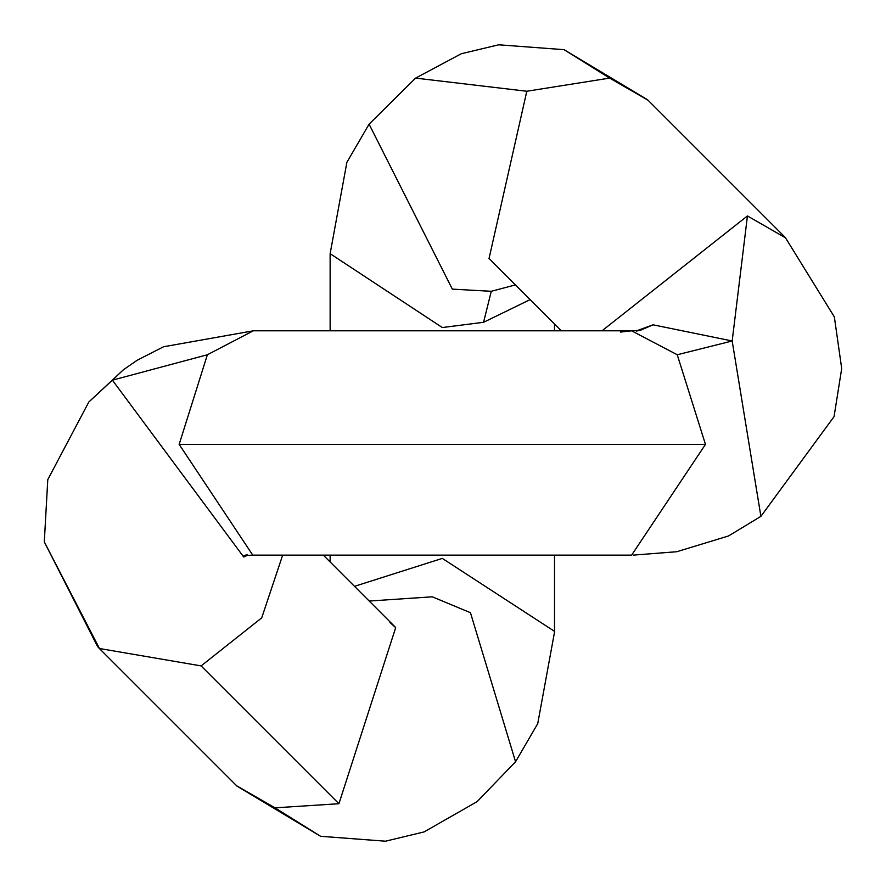 <?xml version="1.0" encoding="UTF-8"?>
<svg xmlns="http://www.w3.org/2000/svg" width="886" height="886" viewBox="0 0 886 886"><rect width="100%" height="100%" fill="white"/><g stroke="black" fill="none" stroke-linecap="round" stroke-linejoin="round"><path stroke-width="1.33" d="M282.667 555.145L261.713 617.874L201.111 665.907L99.442 648.508L97.637 646.647L44.3 541.9L47.778 479.647L88.81 402.022L112.4 380.172L207.379 354.754L253.274 330.821L163.556 346.758L137.241 360.203L123.409 369.772M389.884 622.393L395.677 627.665L338.928 803.713L201.111 665.907M338.928 803.713L275.014 807.844L236.95 785.937M760.875 516.372L834.058 416.619L841.7 368.532L834.357 316.933L785.505 237.836L747.441 215.929L602.015 330.799M647.677 100.007L609.623 78.101L526.805 91.247L489.072 258.391M253.019 555.145L631.618 555.145L252.765 555.134L179.16 444.384L705.466 444.384L677.247 354.754L631.618 330.821L620.499 332.073M631.618 555.134L705.466 444.384M179.16 444.384L207.379 354.754M554.481 323.955L554.481 330.799L554.492 323.966M554.492 632.272L554.492 555.145L554.492 632.272L537.736 723.629L515.552 761.772L477.111 801.631L424.095 831.921L385.465 841.202L320.577 836.273L275.014 807.844M526.805 91.247L415.612 78.112L369.085 124.173L346.891 162.315L330.135 253.662L330.135 330.799L330.135 253.673L442.313 327.543L483.568 322.294L530.138 299.612M354.5 586.333L442.313 558.401L554.481 631.341M633.213 555.123L676.76 551.723L728.513 535.975L760.897 516.361L732.179 340.988L747.441 215.929M677.247 354.754L732.179 340.988L653.048 324.819L637.067 330.655M636.259 331.076L640.312 330.323L653.048 324.819M247.548 555.256L243.716 557.006L247.183 554.813M243.716 557.006L112.4 380.172L123.387 369.783L88.81 402.022L47.778 479.647L44.3 541.9L99.465 648.497M369.196 601.04L432.29 596.81L470.455 612.713L515.552 761.772L477.111 801.631L424.095 831.921L385.465 841.202L320.666 836.306L385.465 841.202L424.095 831.921L477.111 801.631L515.552 761.772L477.111 801.631L424.095 831.921L385.465 841.202L320.666 836.306L385.465 841.202L424.095 831.921L477.111 801.631L515.552 761.772L477.111 801.631L424.095 831.921L385.465 841.202L320.666 836.306L385.465 841.202L424.095 831.921L477.111 801.631L515.552 761.772L477.111 801.631L424.095 831.921L385.465 841.202L320.666 836.306L385.465 841.202L424.095 831.921L477.111 801.631L515.552 761.772L477.111 801.631L424.095 831.921L385.465 841.202L320.666 836.306L385.465 841.202L424.095 831.921L477.111 801.631L515.552 761.772L477.111 801.631L424.095 831.921L385.465 841.202L320.666 836.306L385.465 841.202L424.095 831.921L477.111 801.631L515.552 761.772L477.111 801.631L424.095 831.921L385.465 841.202L320.666 836.306L385.465 841.202L424.095 831.921L477.111 801.631L515.552 761.772L477.111 801.631L424.095 831.921L385.465 841.202L320.666 836.306L385.465 841.202L424.095 831.921L477.111 801.631L515.552 761.772L477.111 801.631L424.095 831.921L385.465 841.202L320.666 836.306L385.465 841.202L424.095 831.921L477.111 801.631L515.552 761.772L477.111 801.631L424.095 831.921L385.465 841.202L320.666 836.306L385.465 841.202L424.095 831.921L477.111 801.631L515.552 761.772L477.111 801.631L424.095 831.921L385.465 841.202L320.666 836.306L385.465 841.202L424.095 831.921L477.111 801.631L515.552 761.772L477.111 801.631L424.095 831.921L385.465 841.202L320.666 836.306L385.465 841.202L424.095 831.921L477.111 801.631L515.552 761.772L477.111 801.631L424.095 831.921L385.465 841.202L320.666 836.306L385.465 841.202L424.095 831.921L477.111 801.631L515.552 761.772L477.111 801.631L424.095 831.921L385.465 841.202L320.666 836.306L385.465 841.202L424.095 831.921L477.111 801.631L515.552 761.772L477.111 801.631L424.095 831.921L385.465 841.202L320.666 836.306L385.465 841.202L424.095 831.921L477.111 801.631L515.552 761.772M609.623 78.101L564.061 49.671L498.696 44.798L461.329 53.725L415.567 78.134L369.085 124.173L452.336 289.135L491.276 291.295L483.568 322.294M491.276 291.295L515.43 284.904M395.632 627.476L323.312 555.145M99.166 648.297L236.994 786.126M561.325 330.799L488.994 258.468M785.461 237.647L647.633 99.819M253.019 330.799L631.618 330.799M330.135 555.145L330.135 561.979M631.353 330.821L640.257 330.334M246.884 554.78L244.027 555.6L252.765 555.123M395.078 627.133L395.677 627.665M237.348 786.336L320.577 836.273M647.234 99.564L564.061 49.671L498.696 44.798L461.329 53.725L415.567 78.134L369.085 124.173L415.567 78.134L369.085 124.173L415.567 78.134L369.085 124.173L415.567 78.134L369.085 124.173L415.567 78.134L369.085 124.173L415.567 78.134L369.085 124.173L415.567 78.134L369.085 124.173L415.567 78.134L369.085 124.173L415.567 78.134L369.085 124.173L415.567 78.134L369.085 124.173L415.567 78.134L369.085 124.173L415.567 78.134L369.085 124.173L415.567 78.134L369.085 124.173L415.567 78.134L461.329 53.725L498.696 44.798L564.061 49.671L498.696 44.798L461.329 53.725L415.567 78.134L461.329 53.725L498.696 44.798L564.061 49.671L498.696 44.798L461.329 53.725L415.567 78.134L461.329 53.725L498.696 44.798L564.061 49.671L498.696 44.798L461.329 53.725L415.567 78.134L461.329 53.725L498.696 44.798L564.061 49.671L498.696 44.798L461.329 53.725L415.567 78.134L461.329 53.725L498.696 44.798L564.061 49.671L498.696 44.798L461.329 53.725L415.567 78.134L461.329 53.725L498.696 44.798L564.061 49.671L498.696 44.798L461.329 53.725L415.567 78.134L461.329 53.725L498.696 44.798L564.061 49.671L498.696 44.798L461.329 53.725L415.567 78.134L461.329 53.725L498.696 44.798L564.061 49.671L498.696 44.798L461.329 53.725L415.567 78.134L461.329 53.725L498.696 44.798L564.061 49.671L498.696 44.798L461.329 53.725L415.567 78.134L461.329 53.725L498.696 44.798L564.061 49.671L498.696 44.798L461.329 53.725L415.567 78.134L461.329 53.725L498.696 44.798L564.061 49.671L498.696 44.798L461.329 53.725L415.567 78.134L461.329 53.725L498.696 44.798L564.061 49.671L498.696 44.798L461.329 53.725L415.567 78.134L461.329 53.725L498.696 44.798L564.061 49.671L498.696 44.798L461.329 53.725L415.567 78.134L461.329 53.725L498.696 44.798L564.061 49.671L498.696 44.798L461.329 53.725L415.567 78.134L461.329 53.725L498.696 44.798L564.061 49.671M785.505 237.836L834.357 316.933L841.7 368.532L834.058 416.619L760.897 516.361L834.058 416.619L841.7 368.532L834.357 316.933L785.505 237.836L834.357 316.933L841.7 368.532L834.058 416.619L760.897 516.361L834.058 416.619L841.7 368.532L834.357 316.933L785.505 237.836L834.357 316.933L841.7 368.532L834.058 416.619L760.897 516.361L834.058 416.619L841.7 368.532L834.357 316.933L785.505 237.836L834.357 316.933L841.7 368.532L834.058 416.619L760.897 516.361L834.058 416.619L841.7 368.532L834.357 316.933L785.505 237.836L834.357 316.933L841.7 368.532L834.058 416.619L760.897 516.361L834.058 416.619L841.7 368.532L834.357 316.933L785.505 237.836L834.357 316.933L841.7 368.532L834.058 416.619L760.897 516.361L834.058 416.619L841.7 368.532L834.357 316.933L785.505 237.836L834.357 316.933L841.7 368.532L834.058 416.619L760.897 516.361L834.058 416.619L841.7 368.532L834.357 316.933L785.505 237.836L834.357 316.933L841.7 368.532L834.058 416.619L760.897 516.361L834.058 416.619L841.7 368.532L834.357 316.933L785.505 237.836L834.357 316.933L841.7 368.532L834.058 416.619L760.897 516.361L834.058 416.619L841.7 368.532L834.357 316.933L785.505 237.836L834.357 316.933L841.7 368.532L834.058 416.619L760.897 516.361L834.058 416.619L841.7 368.532L834.357 316.933L785.505 237.836L834.357 316.933L841.7 368.532L834.058 416.619L760.897 516.361L834.058 416.619L841.7 368.532L834.357 316.933L785.505 237.836L834.357 316.933L841.7 368.532L834.058 416.619L760.897 516.361L834.058 416.619L841.7 368.532L834.357 316.933L785.505 237.836L834.357 316.933L841.7 368.532L834.058 416.619L760.897 516.361L834.058 416.619L841.7 368.532L834.357 316.933L785.505 237.836L834.357 316.933L841.7 368.532L834.058 416.619L760.897 516.361L834.058 416.619L841.7 368.532L834.357 316.933L785.505 237.836L834.357 316.933L841.7 368.532L834.058 416.619L760.897 516.361L834.058 416.619L841.7 368.532L834.357 316.933L785.505 237.836M88.81 402.022L123.398 369.772L137.241 360.203L163.556 346.758L253.274 330.821L163.556 346.758L137.241 360.203L123.398 369.772L137.241 360.203L163.556 346.758L253.274 330.821L163.556 346.758L137.241 360.203L123.398 369.772L137.241 360.203L163.556 346.758L253.274 330.821L163.556 346.758L137.241 360.203L123.398 369.772L137.241 360.203L163.556 346.758L253.274 330.821L163.556 346.758L137.241 360.203L123.398 369.772L137.241 360.203L163.556 346.758L253.274 330.821L163.556 346.758L137.241 360.203L123.398 369.772L137.241 360.203L163.556 346.758L253.274 330.821L163.556 346.758L137.241 360.203L123.398 369.772L137.241 360.203L163.556 346.758L253.274 330.821L163.556 346.758L137.241 360.203L123.398 369.772L137.241 360.203L163.556 346.758L253.274 330.821L163.556 346.758L137.241 360.203L123.398 369.772L137.241 360.203L163.556 346.758L253.274 330.821L163.556 346.758L137.241 360.203L123.398 369.772L137.241 360.203L163.556 346.758L253.274 330.821L163.556 346.758L137.241 360.203L123.398 369.772L137.241 360.203L163.556 346.758L253.274 330.821L163.556 346.758L137.241 360.203L123.398 369.772L137.241 360.203L163.556 346.758L253.274 330.821L163.556 346.758L137.241 360.203L123.398 369.772L137.241 360.203L163.556 346.758L253.274 330.821L163.556 346.758L137.241 360.203L123.398 369.772L137.241 360.203L163.556 346.758L253.274 330.821L163.556 346.758L137.241 360.203L123.398 369.772L137.241 360.203L163.556 346.758L253.274 330.821L163.556 346.758L137.241 360.203L123.398 369.772L88.81 402.022L47.778 479.647L44.3 541.9L97.637 646.647L44.3 541.9L47.778 479.647L88.81 402.022L123.398 369.772L88.81 402.022L47.778 479.647L44.3 541.9L97.637 646.647L44.3 541.9L47.778 479.647L88.81 402.022L123.398 369.772L88.81 402.022L47.778 479.647L44.3 541.9L97.637 646.647L44.3 541.9L47.778 479.647L88.81 402.022L123.398 369.772L88.81 402.022L47.778 479.647L44.3 541.9L97.637 646.647L44.3 541.9L47.778 479.647L88.81 402.022L123.398 369.772L88.81 402.022L47.778 479.647L44.3 541.9L97.637 646.647L44.3 541.9L47.778 479.647L88.81 402.022L123.398 369.772L88.81 402.022L47.778 479.647L44.3 541.9L97.637 646.647L44.3 541.9L47.778 479.647L88.81 402.022L123.398 369.772L88.81 402.022L47.778 479.647L44.3 541.9L97.637 646.647L44.3 541.9L47.778 479.647L88.81 402.022L123.398 369.772L88.81 402.022L47.778 479.647L44.3 541.9L97.637 646.647L44.3 541.9L47.778 479.647L88.81 402.022L123.398 369.772L88.81 402.022L47.778 479.647L44.3 541.9L97.637 646.647L44.3 541.9L47.778 479.647L88.81 402.022L123.398 369.772L88.81 402.022L47.778 479.647L44.3 541.9L97.637 646.647L44.3 541.9L47.778 479.647L88.81 402.022L123.398 369.772L88.81 402.022L47.778 479.647L44.3 541.9L97.637 646.647L44.3 541.9L47.778 479.647L88.81 402.022L123.398 369.772L88.81 402.022L47.778 479.647L44.3 541.9L97.637 646.647L44.3 541.9L47.778 479.647L88.81 402.022L123.398 369.772L88.81 402.022L47.778 479.647L44.3 541.9L97.637 646.647L44.3 541.9L47.778 479.647L88.81 402.022L123.398 369.772L88.81 402.022L47.778 479.647L44.3 541.9L97.637 646.647L44.3 541.9L47.778 479.647L88.81 402.022L123.398 369.772L88.81 402.022L47.778 479.647L44.3 541.9L97.637 646.647M330.135 253.673L330.135 330.799"/></g></svg>
